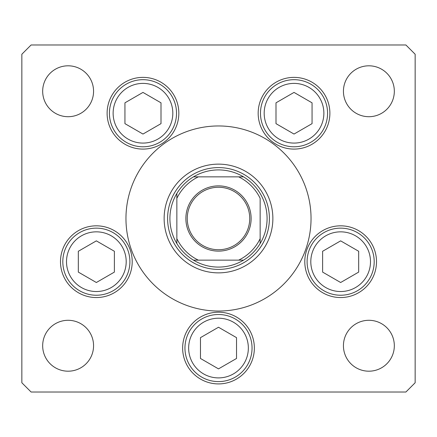 <?xml version="1.0" encoding="UTF-8"?>
<svg xmlns="http://www.w3.org/2000/svg" width="437" height="437" viewBox="0 0 437 437"><rect width="100%" height="100%" fill="white"/><g stroke="black" fill="none" stroke-linecap="round" stroke-linejoin="round"><path stroke-width="0.66" d="M394.327 345.743A25.45 25.45 0 0 1 368.877 371.193A25.45 25.45 0 0 1 343.433 345.743A25.45 25.45 0 0 1 368.877 320.294A25.45 25.45 0 0 1 394.327 345.743M93.567 91.257A25.45 25.45 0 0 1 68.123 116.706A25.45 25.45 0 0 1 42.673 91.257A25.45 25.45 0 0 1 68.123 65.807A25.45 25.45 0 0 1 93.567 91.257M343.433 91.257A25.45 25.45 0 0 0 368.877 116.706A25.45 25.45 0 0 0 394.327 91.257A25.45 25.45 0 0 0 368.877 65.807A25.45 25.45 0 0 0 343.433 91.257M42.673 345.743A25.45 25.45 0 0 0 68.123 371.193A25.45 25.45 0 0 0 93.567 345.743A25.45 25.45 0 0 0 68.123 320.294A25.45 25.45 0 0 0 42.673 345.743M21.85 54.237L21.85 382.763L31.103 392.016L405.897 392.016L415.15 382.763L415.15 54.237L405.897 44.984L31.103 44.984L21.85 54.237M178.831 113.232A35.861 35.861 0 0 0 142.975 77.376A35.861 35.861 0 0 0 107.114 113.232A35.861 35.861 0 0 0 142.975 149.093A35.861 35.861 0 0 0 178.831 113.232M329.886 113.232A35.861 35.861 0 0 0 294.025 77.376A35.861 35.861 0 0 0 258.169 113.232A35.861 35.861 0 0 0 294.025 149.093A35.861 35.861 0 0 0 329.886 113.232M376.508 261.687A35.861 35.861 0 0 0 340.647 225.825A35.861 35.861 0 0 0 304.791 261.687A35.861 35.861 0 0 0 340.647 297.548A35.861 35.861 0 0 0 376.508 261.687M254.361 348.06A35.861 35.861 0 0 0 218.5 312.198A35.861 35.861 0 0 0 182.639 348.06A35.861 35.861 0 0 0 218.5 383.915A35.861 35.861 0 0 0 254.361 348.06M132.209 261.687A35.861 35.861 0 0 0 96.353 225.825A35.861 35.861 0 0 0 60.492 261.687A35.861 35.861 0 0 0 96.353 297.548A35.861 35.861 0 0 0 132.209 261.687M311.04 218.5A92.54 92.54 0 0 0 218.5 125.96A92.54 92.54 0 0 0 125.96 218.5A92.54 92.54 0 0 0 218.5 311.04A92.54 92.54 0 0 0 311.04 218.5M272.868 218.5A54.368 54.368 0 0 0 218.5 164.132A54.368 54.368 0 0 0 164.132 218.5A54.368 54.368 0 0 0 218.5 272.868A54.368 54.368 0 0 0 272.868 218.5M62.808 261.687A33.545 33.545 0 0 1 96.353 228.141A33.545 33.545 0 0 1 129.898 261.687A33.545 33.545 0 0 1 96.353 295.232A33.545 33.545 0 0 1 62.808 261.687A33.545 33.545 0 0 0 96.353 295.232A33.545 33.545 0 0 0 129.898 261.687M96.353 240.863L78.321 251.275L78.321 272.098L96.353 282.51L114.385 272.098L114.385 251.275L96.353 240.863M307.102 261.687A33.545 33.545 0 0 1 340.647 228.141A33.545 33.545 0 0 1 374.192 261.687A33.545 33.545 0 0 1 340.647 295.232A33.545 33.545 0 0 1 307.102 261.687A33.545 33.545 0 0 0 340.647 295.232A33.545 33.545 0 0 0 374.192 261.687M340.647 240.863L322.615 251.275L322.615 272.098L340.647 282.51L358.679 272.098L358.679 251.275L340.647 240.863M184.955 348.06A33.545 33.545 0 0 1 218.5 314.509A33.545 33.545 0 0 1 252.045 348.06A33.545 33.545 0 0 1 218.5 381.605A33.545 33.545 0 0 1 184.955 348.06A33.545 33.545 0 0 0 218.5 381.605A33.545 33.545 0 0 0 252.045 348.06M218.5 327.237L200.468 337.648L200.468 358.471L218.5 368.877L236.532 358.471L236.532 337.648L218.5 327.237M260.479 113.232A33.545 33.545 0 0 1 294.025 79.687A33.545 33.545 0 0 1 327.575 113.232A33.545 33.545 0 0 1 294.025 146.783A33.545 33.545 0 0 1 260.479 113.232A33.545 33.545 0 0 0 294.025 146.783A33.545 33.545 0 0 0 327.575 113.232M294.025 92.415L275.993 102.826L275.993 123.644L294.025 134.055L312.062 123.644L312.062 102.826L294.025 92.415M109.425 113.232A33.545 33.545 0 0 1 142.975 79.687A33.545 33.545 0 0 1 176.521 113.232A33.545 33.545 0 0 1 142.975 146.783A33.545 33.545 0 0 1 109.425 113.232A33.545 33.545 0 0 0 142.975 146.783A33.545 33.545 0 0 0 176.521 113.232M142.975 92.415L124.938 102.826L124.938 123.644L142.975 134.055L161.007 123.644L161.007 102.826L142.975 92.415M251.122 218.5A32.622 32.622 0 0 1 218.5 251.122A32.622 32.622 0 0 1 185.878 218.5A32.622 32.622 0 0 1 218.5 185.878A32.622 32.622 0 0 1 251.122 218.5M187.265 218.5A31.235 31.235 0 0 0 218.5 249.735A31.235 31.235 0 0 0 249.735 218.5A31.235 31.235 0 0 0 218.5 187.265A31.235 31.235 0 0 0 187.265 218.5M267.083 218.5A48.583 48.583 0 0 0 193.476 176.854L198.332 176.854L193.476 176.854A48.583 48.583 0 0 0 176.854 243.524L176.854 238.668L176.854 243.524A48.583 48.583 0 0 0 193.476 260.146L243.524 260.146A48.583 48.583 0 0 0 260.146 243.524L260.146 198.332A46.273 46.273 0 0 0 238.668 176.854L198.332 176.854A46.273 46.273 0 0 0 176.854 198.332L176.854 238.668A46.273 46.273 0 0 0 198.332 260.146L193.476 260.146A48.583 48.583 0 0 0 243.524 260.146L238.668 260.146A46.273 46.273 0 0 0 260.146 238.668L260.146 243.524A48.583 48.583 0 0 0 267.083 218.5M167.6 218.5A50.9 50.9 0 0 1 218.5 167.6A50.9 50.9 0 0 1 269.4 218.5A50.9 50.9 0 0 1 218.5 269.4A50.9 50.9 0 0 1 167.6 218.5M176.854 193.476L176.854 198.332L176.854 193.476A48.583 48.583 0 0 1 193.476 176.854M243.524 176.854L238.668 176.854L243.524 176.854A48.583 48.583 0 0 1 260.146 193.476A48.583 48.583 0 0 0 243.524 176.854M260.146 243.524A48.583 48.583 0 0 1 243.524 260.146A48.583 48.583 0 0 0 260.146 243.524M126.195 261.687A29.847 29.847 0 0 0 96.353 231.839A29.847 29.847 0 0 0 66.506 261.687A29.847 29.847 0 0 0 96.353 291.528A29.847 29.847 0 0 0 126.195 261.687M370.494 261.687A29.847 29.847 0 0 0 340.647 231.839A29.847 29.847 0 0 0 310.805 261.687A29.847 29.847 0 0 0 340.647 291.528A29.847 29.847 0 0 0 370.494 261.687M248.347 348.06A29.847 29.847 0 0 0 218.5 318.212A29.847 29.847 0 0 0 188.653 348.06A29.847 29.847 0 0 0 218.5 377.901A29.847 29.847 0 0 0 248.347 348.06M323.872 113.232A29.847 29.847 0 0 0 294.025 83.391A29.847 29.847 0 0 0 264.183 113.232A29.847 29.847 0 0 0 294.025 143.079A29.847 29.847 0 0 0 323.872 113.232M172.817 113.232A29.847 29.847 0 0 0 142.975 83.391A29.847 29.847 0 0 0 113.128 113.232A29.847 29.847 0 0 0 142.975 143.079A29.847 29.847 0 0 0 172.817 113.232M193.476 260.146A48.583 48.583 0 0 1 176.854 243.524"/></g></svg>
